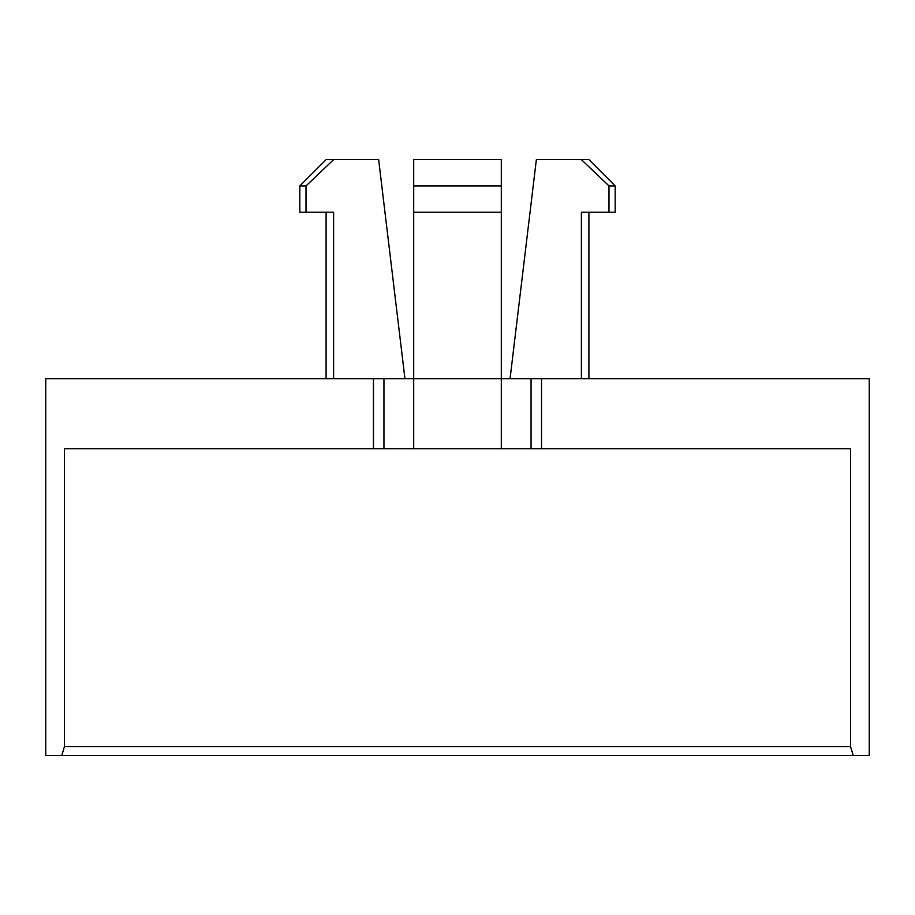 <?xml version="1.0" encoding="UTF-8"?>
<svg xmlns="http://www.w3.org/2000/svg" width="915" height="915" viewBox="0 0 915 915"><rect width="100%" height="100%" fill="white"/><g stroke="black" fill="none" stroke-linecap="round" stroke-linejoin="round"><path stroke-width="1.37" d="M413.694 212.2L501.306 212.2L501.306 159.633L413.694 159.633L413.694 185.917L501.306 185.917L501.306 378.65L869.25 378.65L869.25 755.367L45.75 755.367L45.75 378.65L413.694 378.65L413.694 185.917M581.391 378.65L581.391 212.2L608.99 212.2L608.99 185.917L615.189 185.917L615.189 212.2L608.99 212.2M510.067 378.65L536.35 159.633L581.391 159.633L608.99 185.917M333.609 378.65L333.609 212.2L306.01 212.2L306.01 185.917L333.609 159.633L378.65 159.633L404.933 378.65M853.192 755.367L850.561 746.606L64.439 746.606L64.439 448.739L373.469 448.739L373.469 378.65M850.561 746.606L850.561 448.739L373.469 448.739M333.609 159.633L326.095 159.633L299.811 185.917L299.811 212.2L306.01 212.2M299.811 185.917L306.01 185.917M581.391 159.633L588.905 159.633L615.189 185.917M64.439 746.606L61.808 755.367M501.306 448.739L501.306 378.65L413.694 378.65L413.694 448.739M383.945 448.739L383.945 378.65M531.055 448.739L531.055 378.65M541.531 448.739L541.531 378.65M588.905 212.2L588.905 378.65M326.095 212.2L326.095 378.65"/></g></svg>
